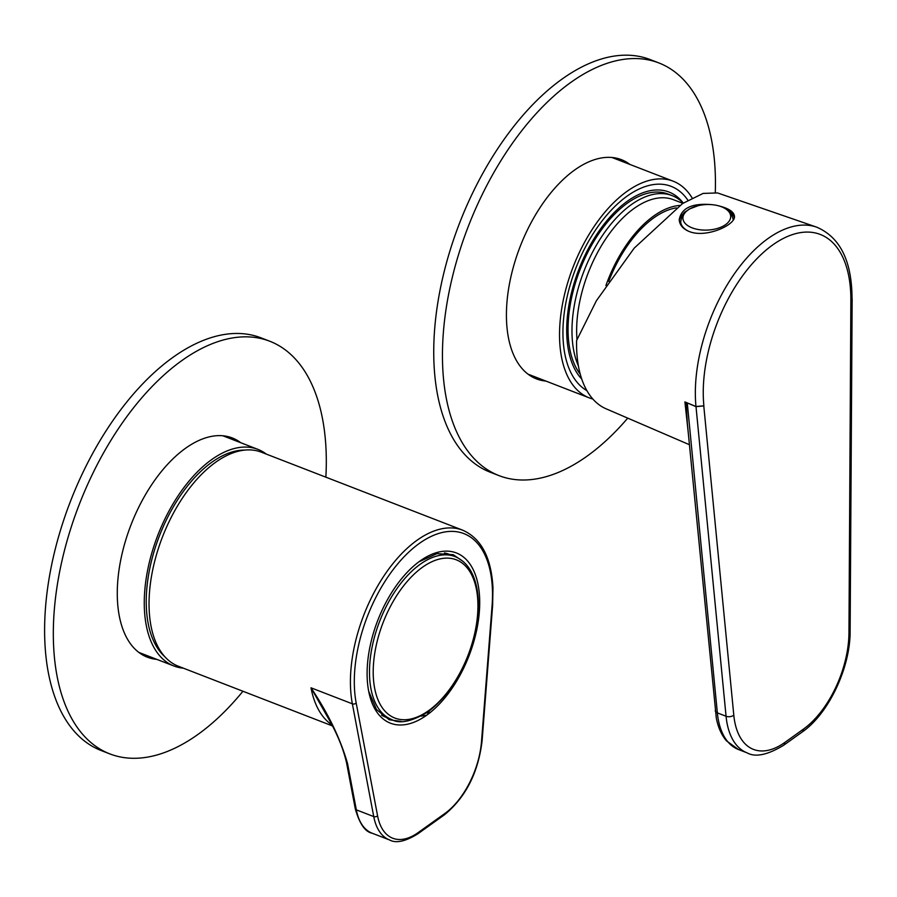 <?xml version="1.0" encoding="UTF-8"?>
<svg xmlns="http://www.w3.org/2000/svg" width="897" height="897" viewBox="0 0 897 897"><rect width="100%" height="100%" fill="white"/><g stroke="black" fill="none" stroke-linecap="round" stroke-linejoin="round"><path stroke-width="1.35" d="M586.885 390.621A110.645 59.325 -68.8 0 1 577.175 264.828A110.645 59.325 -68.8 0 1 670.194 185.993A110.645 59.325 -68.8 0 1 687.898 200.244M580.269 374.228A102.336 54.874 -68.8 0 1 586.403 255.084A102.336 54.874 -68.8 0 1 668.164 194.088L672.088 195.613A102.336 54.874 -68.8 0 1 683.234 203.114M578.408 365.909A102.336 54.874 -68.8 0 1 594.442 248.66A102.336 54.874 -68.8 0 1 672.088 195.613M576.995 339.548A99.018 53.102 -68.8 0 1 607.056 236.954A99.018 53.102 -68.8 0 1 673.501 199.717L682.875 203.35M605.912 285.582A99.018 53.102 -68.8 0 1 679.78 205.435M608.715 281.423A96.809 51.914 -68.8 0 1 676.36 207.869M242.93 691.251A221.279 118.651 -68.8 0 1 109.871 753.906A221.279 118.651 -68.8 0 1 53.562 644.999A221.279 118.651 -68.8 0 1 124.078 420.446A221.279 118.651 -68.8 0 1 269.75 341.23A221.279 118.651 -68.8 0 1 325.869 477.17M109.871 753.906L101.159 750.531A221.279 118.651 -68.8 0 1 44.85 641.635A221.279 118.651 -68.8 0 1 115.365 417.083A221.279 118.651 -68.8 0 1 261.038 337.855L269.75 341.23M240.766 442.726A117.552 63.037 111.2 0 0 232.278 437.949A117.552 63.037 111.2 0 0 131.029 524.79A117.552 63.037 111.2 0 0 147.343 657.187A117.552 63.037 111.2 0 0 156.829 659.373M232.054 439.351A117.552 63.037 111.2 0 0 227.804 436.559M143.105 655.191A117.552 63.037 111.2 0 0 148.128 655.999M627.743 418.137A221.279 118.651 -68.8 0 1 499.012 475.623A221.279 118.651 -68.8 0 1 442.692 366.716A221.279 118.651 -68.8 0 1 513.207 142.163A221.279 118.651 -68.8 0 1 658.88 62.947A221.279 118.651 -68.8 0 1 715.29 192.339M499.012 475.623L490.3 472.248A221.279 118.651 -68.8 0 1 433.98 363.341A221.279 118.651 -68.8 0 1 504.506 138.788A221.279 118.651 -68.8 0 1 650.179 59.572L658.88 62.947M629.907 164.443A117.552 63.037 111.2 0 0 621.408 159.666A117.552 63.037 111.2 0 0 520.17 246.507A117.552 63.037 111.2 0 0 536.473 378.893A117.552 63.037 111.2 0 0 545.97 381.09M621.195 161.068A117.552 63.037 111.2 0 0 616.945 158.276M532.246 376.908A117.552 63.037 111.2 0 0 537.258 377.715M332.35 725.886L178.391 666.247A114.794 61.545 -68.8 0 1 149.171 609.747A114.794 61.545 -68.8 0 1 185.757 493.26A114.794 61.545 -68.8 0 1 261.319 452.166L462.695 530.183A114.794 61.545 -68.8 0 0 387.134 571.277A114.794 61.545 -68.8 0 0 350.548 687.764A114.794 61.545 -68.8 0 0 352.364 703.831L311.001 687.808C328.224 713.485 340.412 738.724 347.543 763.538A2.769 1.772 169.3 0 1 346.489 762.45L346.489 762.45C343.091 748.02 336.902 733.096 327.943 717.656L311.001 687.808A114.794 61.545 -68.8 0 0 331.767 724.765M421.175 716.142L426.624 715.257A13.825 7.411 111.2 0 0 426.927 715.032L429.562 710.738M463.166 561.5L453.209 554.694L436.895 553.64L418.832 561.87M426.927 715.032A91.281 48.943 111.2 0 0 479.603 597.761A91.281 48.943 111.2 0 0 420.043 560.984A91.281 48.943 111.2 0 0 419.886 561.096A91.281 48.943 111.2 0 0 368.947 692.562A91.281 48.943 111.2 0 0 426.624 715.257M368.689 691.251L376.482 709.516L389.264 719.753L401.239 721.423M381.573 715.122A87.401 46.868 111.2 0 0 385.811 717.23L391.832 719.573A87.401 46.868 111.2 0 1 379.711 621.139A87.401 46.868 111.2 0 1 454.981 556.566L448.96 554.223A87.401 46.868 111.2 0 0 444.43 552.944M164.813 656.694A112.988 60.592 -68.8 0 1 146.357 607.437A112.988 60.592 -68.8 0 1 244.859 450.081M688.212 432.343L684.916 401.923L695.982 406.52A125.188 67.129 -68.8 0 1 732.423 276.657A125.188 67.129 -68.8 0 1 816.528 227.098L717.544 192.933L703.091 193.416L682.583 203.541L634.235 248.099L596.382 300.753L576.603 340.524A120.321 64.517 111.2 0 0 606.125 408.819L689.412 444.71M720.246 206.265C729.216 208.709 733.948 212.028 734.441 216.199C735.932 224.743 706.758 238.109 689.871 231.762C683.94 229.509 680.453 226.033 679.41 221.346L679.22 219.754C681.35 207.936 692.282 202.913 712.027 204.662M684.916 401.923L696.005 406.655L703.775 405.904L733.802 715.189A78.555 42.125 111.2 0 0 784.763 742.492L803.398 729.16A78.555 42.125 111.2 0 0 848.954 632.845L850.861 300.719A119.649 64.158 111.2 0 0 772.642 244.993A119.649 64.158 111.2 0 0 703.887 405.825L703.775 405.904M703.887 405.825L695.982 406.52M816.528 227.098C840.119 237.122 851.948 261.038 852.038 298.858L850.861 300.719M850.973 300.641L852.049 298.196M734.284 217.702A27.661 14.778 -2.5 0 0 729.339 211.4M683.839 213.385A27.661 14.778 -2.5 0 0 679.343 220.942M686.048 402.574L687.371 423.687L716.311 718.116C718.093 727.31 721.457 734.867 726.391 740.787L738.422 749.5L747.134 752.875A84.083 45.085 -68.8 0 1 726.065 716.255L696.005 406.655M733.208 219.619L733.197 219.485A26.282 14.038 177.5 0 1 733.208 220.068A26.282 14.038 -2.5 0 0 733.208 219.619A26.282 14.038 -2.5 0 0 733.208 219.552M680.7 221.851A26.282 14.038 -2.5 0 0 680.7 221.918A26.282 14.038 -2.5 0 0 686.855 230.439M721.524 206.792A23.905 12.771 -2.5 0 0 683.155 216.267A23.905 12.771 -2.5 0 0 715.739 228.892A23.905 12.771 -2.5 0 0 721.524 206.792M692.114 197.923A116.173 62.297 111.2 0 0 673.165 181.194A116.173 62.297 111.2 0 0 596.684 222.792A116.173 62.297 111.2 0 0 559.661 340.681A116.173 62.297 111.2 0 0 589.228 397.853A116.173 62.297 111.2 0 0 592.839 399.019M611.922 157.468A116.173 62.297 -68.8 0 1 612.203 157.58L673.165 181.194M589.228 397.853L528.266 374.24A116.173 62.297 -68.8 0 1 527.985 374.127M581.761 379.072A104.557 56.063 -68.8 0 1 568.81 351.949A104.557 56.063 -68.8 0 1 627.16 201.365A104.557 56.063 -68.8 0 1 683.29 203.081M183.403 668.187A116.173 62.297 -68.8 0 1 173.973 666.011A116.173 62.297 -68.8 0 1 157.85 535.184A116.173 62.297 -68.8 0 1 257.899 449.363A116.173 62.297 -68.8 0 1 266.342 454.117M222.781 435.751A116.173 62.297 -68.8 0 1 223.073 435.864L257.899 449.363M173.973 666.011L139.136 652.523A116.173 62.297 -68.8 0 1 138.844 652.411M377.581 815.833A63.62 34.108 111.2 0 0 418.103 832.629L444.878 813.489A63.62 34.108 111.2 0 0 481.51 741.505L492.061 605.912A112.024 60.065 111.2 0 0 492.386 588.735A112.024 60.065 111.2 0 0 419.28 543.47A112.024 60.065 111.2 0 0 354.427 687.394A112.024 60.065 111.2 0 0 356.199 703.069L377.581 815.833A2.769 1.772 169.3 0 1 373.746 816.584L352.364 703.831A2.769 1.772 169.3 0 0 356.199 703.069M347.543 763.538L356.333 809.845L373.746 816.584A66.389 35.6 -68.8 0 0 389.601 839.973C395.913 843.494 405.231 841.521 417.531 834.042L444.307 814.891A2.769 1.805 -125.6 0 0 444.878 813.489M346.489 762.45L355.268 808.746A2.769 1.772 169.3 0 0 356.333 809.845A66.389 35.6 111.2 0 0 372.177 833.223L389.601 839.973M462.695 530.183C481.24 538.424 491.332 557.62 492.969 587.77L492.632 605.284A2.769 1.144 -175.6 0 1 492.061 605.912M492.632 605.284L482.093 740.877A2.769 1.144 -175.6 0 1 481.51 741.505M418.103 832.629A2.769 1.805 54.4 0 1 417.531 834.042M428.71 710.57A84.856 45.5 111.2 0 0 469.266 570.716A84.856 45.5 111.2 0 0 378.758 635.435A84.856 45.5 111.2 0 0 428.71 710.57M687.304 403.28L717.353 712.88L726.065 716.255A5.528 3.196 174.5 0 0 733.802 715.189M715.234 710.671A5.528 3.196 174.5 0 0 717.353 712.88A84.083 45.085 111.2 0 0 738.422 749.5M784.763 742.492A5.528 3.61 54.4 0 1 783.619 745.295L802.254 731.974C828.626 713.81 850.39 667.581 850.132 631.196L852.15 298.779M803.398 729.16A5.528 3.61 54.4 0 1 802.254 731.974M848.954 632.845A5.528 2.702 0.3 0 0 850.132 631.196M688.818 231.359A26.282 14.038 177.5 0 1 680.7 221.772C683.11 209.82 685.566 212.802 689.143 209.102L698.337 205.604C706.758 203.798 714.651 204.224 722.007 206.882C727.501 208.014 731.234 212.208 733.197 219.485M355.268 808.746C359.506 823.738 365.146 831.9 372.177 833.223M482.093 740.877C478.213 772.833 465.61 797.5 444.307 814.891M454.981 556.566C466.115 561.253 473.336 571.479 476.677 587.243C479.435 601.125 478.841 616.755 474.883 634.134C466.115 668.534 450.529 694.424 428.138 711.792C411.745 721.603 399.636 724.193 391.832 719.573M747.134 752.875C755.341 757.517 767.507 754.994 783.619 745.295"/></g></svg>
